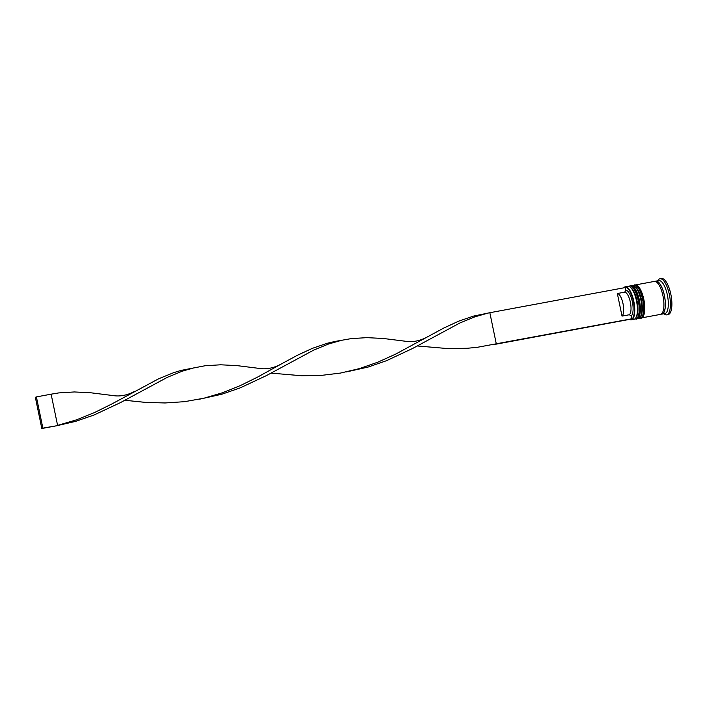 <?xml version="1.0" encoding="UTF-8"?>
<svg xmlns="http://www.w3.org/2000/svg" width="707" height="707" viewBox="0 0 707 707"><rect width="100%" height="100%" fill="white"/><g stroke="black" fill="none" stroke-linecap="round" stroke-linejoin="round"><path stroke-width="1.06" d="M629.663 319.361A16.447 5.709 -100.5 0 0 633.41 301.368A16.447 5.709 -100.5 0 0 623.813 287.837M623.689 287.864A16.765 5.815 79.5 0 1 625.227 286.83A16.765 5.815 79.5 0 1 633.808 301.279A16.765 5.815 79.5 0 1 631.342 319.794A16.765 5.815 79.5 0 1 629.539 319.387M630.202 287.113L631.13 287.846A15.801 5.479 79.5 0 1 637.025 300.74A15.801 5.479 79.5 0 1 636.494 316.727L635.893 317.743A16.765 5.815 -100.5 0 0 636.459 300.784A16.765 5.815 -100.5 0 0 630.202 287.113A16.765 5.815 -100.5 0 0 627.869 286.335L625.227 286.83M631.342 319.794L633.993 319.299A16.765 5.815 -100.5 0 0 635.893 317.743M634.621 286.3L635.549 287.033A15.801 5.479 79.5 0 1 641.443 299.918A15.801 5.479 79.5 0 1 640.904 315.905L640.312 316.922A16.765 5.815 -100.5 0 0 640.878 299.962A16.765 5.815 -100.5 0 0 634.621 286.3A16.765 5.815 -100.5 0 0 632.288 285.522L630.821 285.796A16.765 5.815 79.5 0 1 639.402 300.236A16.765 5.815 79.5 0 1 636.936 318.76A16.765 5.815 79.5 0 1 636.53 318.786M636.936 318.76L638.412 318.486A16.765 5.815 -100.5 0 0 640.312 316.922M655.133 281.421A16.765 5.815 79.5 0 1 655.849 281.147L658.791 280.599A16.765 5.815 79.5 0 1 667.373 295.04A16.765 5.815 79.5 0 1 664.907 313.563L661.964 314.111A16.765 5.815 79.5 0 1 661.204 314.111M657.696 280.803L657.89 280.467A18.364 6.372 79.5 0 1 659.967 278.752A18.364 6.372 79.5 0 1 669.37 294.572A18.364 6.372 79.5 0 1 666.674 314.862A18.364 6.372 79.5 0 1 664.12 314.005L663.811 313.767M634.842 285.089A16.765 5.815 79.5 0 1 635.231 284.974A16.765 5.815 79.5 0 1 643.821 299.415A16.765 5.815 79.5 0 1 641.355 317.938A16.765 5.815 79.5 0 1 640.94 317.973M635.231 284.974L654.373 281.421A16.765 5.815 79.5 0 1 662.963 295.862A16.765 5.815 79.5 0 1 660.497 314.385L641.355 317.938M655.849 281.147A16.765 5.815 79.5 0 1 664.43 295.588A16.765 5.815 79.5 0 1 661.964 314.111M659.967 278.752L661.443 278.478A18.364 6.372 79.5 0 1 670.846 294.306A18.364 6.372 79.5 0 1 668.142 314.588L666.674 314.862M617.344 293.529A11.657 4.048 79.5 0 1 623 303.595A11.657 4.048 79.5 0 1 622.019 316.1L617.344 293.529L624.705 292.159A11.657 4.048 79.5 0 1 630.361 302.225A11.657 4.048 79.5 0 1 629.38 314.739L622.019 316.1M624.705 292.159L625.854 290.312A13.247 4.596 79.5 0 1 632.358 301.756A13.247 4.596 79.5 0 1 631.174 316.038L629.38 314.739M625.854 290.312L625.28 287.563L489.836 312.715L496.305 343.929L495.253 344.318L630.697 319.175L631.749 318.786L631.174 316.038M631.749 318.786L477.066 347.349L467.336 348.259L447.858 348.586L417.289 345.962M489.836 312.715L473.619 316.073L458.684 321.155L443.678 328.092L395.522 354.18L377.909 362.143L359.51 368.586L340.491 373.066L321.093 375.417L301.615 375.744L271.055 373.119M426.842 337.204C419.472 341.074 412.269 342.409 405.244 341.216L383.229 338.467L366.871 337.646L351.22 338.609L334.915 341.472L327.385 343.231L312.45 348.312L297.444 355.25L280.599 364.361C273.229 368.223 266.035 369.567 259.001 368.374L236.995 365.616L220.637 364.794L204.986 365.766L181.142 370.38L173.666 372.669L158.739 378.731L111.538 404.13L94.349 412.623L76.321 419.896L57.594 425.393L51.125 394.179L58.743 392.915L74.394 391.952L90.752 392.774L112.766 395.531C119.792 396.715 126.995 395.381 134.365 391.51M195.415 367.437L182.362 371.148L167.426 377.282L120.163 402.76L94.004 415.018L75.578 421.381L56.533 425.782L42.871 428.133L36.402 396.91L51.125 394.179M487.892 313.121L474.839 316.842L459.904 322.975L412.641 348.454L386.482 360.703L368.055 367.074L346.465 371.9M280.599 364.361L257.781 376.981L240.583 385.474L222.564 392.738L203.828 398.244L184.589 401.664L165.111 402.963L145.713 402.416L124.812 400.277M495.253 344.318L492.699 344.742M341.658 340.279L328.596 343.991L313.661 350.124L266.398 375.603L240.239 387.86L221.812 394.232L200.222 399.048M36.402 396.91L35.35 397.299L41.819 428.522L56.533 425.782M41.819 428.522L42.871 428.133M636.185 317.187A15.801 5.479 -100.5 0 0 637.025 300.74A15.801 5.479 -100.5 0 0 630.679 287.528M628.709 286.353L629.637 286.008A16.765 5.815 79.5 0 1 638.227 300.457A16.765 5.815 79.5 0 1 635.761 318.972L636.053 318.919A16.765 5.815 -100.5 0 0 638.518 300.404A16.765 5.815 -100.5 0 0 629.937 285.955A16.765 5.815 -100.5 0 0 629.787 285.99M635.902 318.945A16.765 5.815 -100.5 0 0 636.053 318.919C637.246 320.722 642.203 312.273 639.146 300.325C637.511 289.808 630.936 284.241 629.937 285.955L629.637 286.008M640.595 316.365A15.801 5.479 -100.5 0 0 641.443 299.918A15.801 5.479 -100.5 0 0 635.089 286.706M633.127 285.531L634.055 285.195A16.765 5.815 79.5 0 1 642.645 299.635A16.765 5.815 79.5 0 1 640.18 318.159L640.471 318.097A16.765 5.815 -100.5 0 0 642.937 299.582A16.765 5.815 -100.5 0 0 634.347 285.133A16.765 5.815 -100.5 0 0 634.206 285.168M640.321 318.123A16.765 5.815 -100.5 0 0 640.471 318.097C641.664 319.9 646.622 311.46 643.556 299.503C641.921 288.986 635.354 283.419 634.347 285.133L634.055 285.195M655.362 281.474A16.606 5.762 79.5 0 1 664.377 295.606A16.606 5.762 79.5 0 1 661.399 313.979M634.771 318.99L635.761 318.972M639.19 318.168L640.18 318.159M201.371 398.801L199.065 399.234"/></g></svg>

